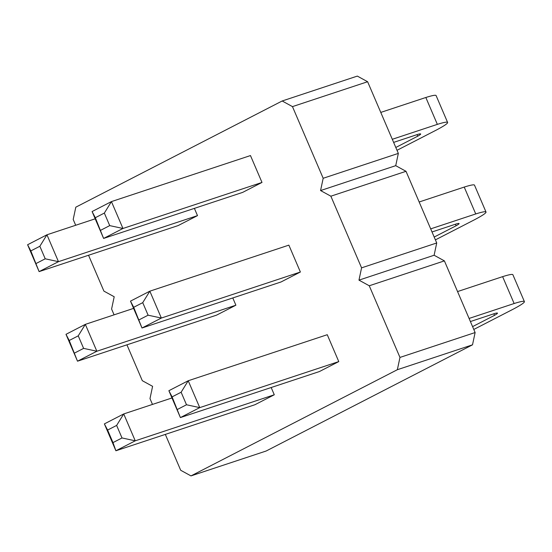 <?xml version="1.0" encoding="UTF-8"?>
<svg xmlns="http://www.w3.org/2000/svg" width="552" height="552" viewBox="0 0 552 552"><rect width="100%" height="100%" fill="white"/><g stroke="black" fill="none" stroke-linecap="round" stroke-linejoin="round"><path stroke-width="0.83" d="M75.693 225.271L73.195 219.454L75.81 207.179L282.175 100.981L292.463 106.619L323.182 178.275L320.567 190.557L330.862 196.195L406.01 171.306L436.729 242.97L434.113 255.245L444.401 260.882L475.12 332.545L472.512 344.821L266.14 451.018L190.985 475.907L180.697 470.269L165.324 434.403M320.567 190.557L395.722 165.669L406.01 171.306M152.476 404.423L149.985 398.606L152.594 386.331L142.306 380.694L126.932 344.827M330.862 196.195L361.574 267.851L358.966 280.133L369.253 285.77L399.965 357.427L397.357 369.709L190.985 475.907M114.085 314.847L111.594 309.03L114.202 296.755L103.914 291.118L88.541 255.252M235.89 305.201L96.855 351.238L77.508 361.194L216.543 315.151L235.89 305.201L232.785 297.942M197.499 215.625L58.464 261.662L39.116 271.618L178.151 225.575L197.499 215.625L194.387 208.366M261.993 182.436L250.47 155.56L111.435 201.597L92.087 211.554L95.31 217.723L103.61 238.429L242.645 192.393L261.993 182.436L122.958 228.473L103.61 238.429L92.087 211.554M300.385 272.012L288.862 245.136L149.833 291.173L130.486 301.13L133.701 307.298L142.002 328.005L281.037 281.968L300.385 272.012L161.35 318.049L142.002 328.005L130.486 301.13M274.282 394.777L135.247 440.813L115.899 450.77L254.934 404.726L274.282 394.777L271.177 387.518M338.776 361.588L327.253 334.712L188.225 380.749L168.877 390.706L172.093 396.874L180.394 417.581L319.429 371.544L338.776 361.588L199.741 407.624L180.394 417.581L168.877 390.706M323.182 178.275L398.337 153.394L395.722 165.669M361.574 267.851L436.729 242.97M282.175 100.981L357.33 76.093L367.618 81.73L398.337 153.394M397.357 369.709L472.512 344.821M399.965 357.427L475.12 332.545M369.253 285.77L444.401 260.882M358.966 280.133L434.113 255.245M292.463 106.619L367.618 81.73M77.508 361.194L65.992 334.319L69.214 340.487L77.508 361.194M133.591 308.382L85.339 324.362L65.992 334.319M74.589 353.032L83.614 348.381L96.855 351.238L85.339 324.362L78.239 335.844L69.214 340.487M39.116 271.618L27.6 244.743L30.822 250.912L39.116 271.618M95.199 218.806L46.948 234.786L27.6 244.743M36.197 263.456L45.223 258.805L58.464 261.662L46.948 234.786L39.847 246.268L30.822 250.912M100.685 230.267L109.717 225.616L122.958 228.473L111.435 201.597L104.342 213.079L95.31 217.723M139.076 319.843L148.108 315.192L161.35 318.049L149.833 291.173L142.733 302.655L133.701 307.298M171.982 397.957L123.731 413.938L104.383 423.895L107.605 430.063L116.631 425.419L123.731 413.938L135.247 440.813L122.006 437.957L116.631 425.419M122.006 437.957L112.981 442.607L115.899 450.77L104.383 423.895M177.468 409.418L186.5 404.768L199.741 407.624L188.225 380.749L181.125 392.231L172.093 396.874M397.005 150.303L436.508 129.975A47.368 3.671 156.8 0 0 447.617 122.447A47.368 3.671 156.8 0 0 437.35 124.372L392.286 139.29M437.35 124.372L425.833 97.497L380.77 112.415M393.624 142.395L418.002 134.322A18.996 1.477 -23.2 0 1 420.686 133.984A18.996 1.477 -23.2 0 1 417.719 136.192L395.798 147.474M447.617 122.447L436.101 95.572A47.368 3.671 156.8 0 0 425.833 97.497M435.397 239.878L474.899 219.551A47.368 3.671 156.8 0 0 486.008 212.023A47.368 3.671 156.8 0 0 475.741 213.948L430.684 228.866M475.741 213.948L464.225 187.073L419.161 201.991M432.016 231.971L456.394 223.905A18.996 1.477 -23.2 0 1 459.078 223.56A18.996 1.477 -23.2 0 1 456.111 225.768L434.189 237.049M486.008 212.023L474.492 185.148A47.368 3.671 156.8 0 0 464.225 187.073M473.795 329.454L513.291 309.127A47.368 3.671 156.8 0 0 524.4 301.599A47.368 3.671 156.8 0 0 514.133 303.524L469.076 318.442M514.133 303.524L502.617 276.649L457.553 291.566M470.407 321.547L494.785 313.481A18.996 1.477 -23.2 0 1 497.469 313.136A18.996 1.477 -23.2 0 1 494.509 315.344L472.581 326.625M524.4 301.599L512.884 274.723A47.368 3.671 156.8 0 0 502.617 276.649M83.614 348.381L78.239 335.844M45.223 258.805L39.847 246.268M109.717 225.616L104.342 213.079M148.108 315.192L142.733 302.655M112.981 442.607L107.605 430.063M186.5 404.768L181.125 392.231M417.719 136.192L417.057 134.64M456.111 225.768L455.448 224.215M494.509 315.344L493.84 313.791"/></g></svg>
